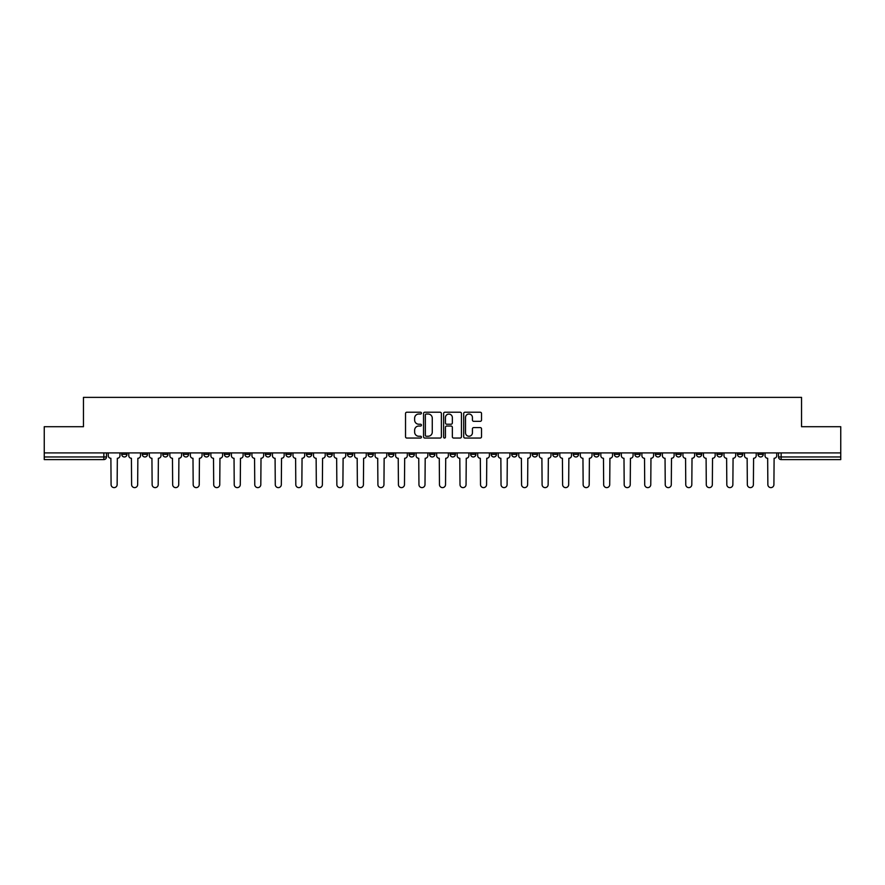 <?xml version="1.0" encoding="UTF-8"?>
<svg xmlns="http://www.w3.org/2000/svg" width="885" height="885" viewBox="0 0 885 885"><rect width="100%" height="100%" fill="white"/><g stroke="black" fill="none" stroke-linecap="round" stroke-linejoin="round"><path stroke-width="1.33" d="M421.448 413.118A0.907 0.907 0 0 0 420.541 412.222L406.823 412.222A1.294 1.294 0 0 0 405.529 413.505L405.529 436.759A1.294 1.294 0 0 0 406.823 438.053L420.541 438.053A0.907 0.907 0 0 0 421.448 437.146A0.907 0.907 0 0 0 420.541 436.239L418.771 436.239A4.137 4.137 0 0 1 414.634 432.112L414.634 430.165A4.137 4.137 0 0 1 418.771 426.039L420.541 426.039A0.907 0.907 0 0 0 421.448 425.132A0.907 0.907 0 0 0 420.541 424.225L418.771 424.225A4.137 4.137 0 0 1 414.634 420.098L414.634 418.162A4.137 4.137 0 0 1 418.771 414.025L420.541 414.025A0.907 0.907 0 0 0 421.448 413.118M675.897 452.899L675.897 454.337L681.162 454.337A2.633 2.633 0 0 1 678.529 456.97A2.633 2.633 0 0 1 675.897 454.337L675.897 452.899M655.376 452.899L655.376 454.337L660.641 454.337A2.633 2.633 0 0 1 658.009 456.97A2.633 2.633 0 0 1 655.376 454.337L655.376 452.899M532.228 452.899L532.228 454.337L537.494 454.337A2.633 2.633 0 0 1 534.861 456.97A2.633 2.633 0 0 1 532.228 454.337L532.228 452.899M511.707 452.899L511.707 454.337L516.962 454.337A2.633 2.633 0 0 1 514.34 456.97A2.633 2.633 0 0 1 511.707 454.337L511.707 452.899M491.175 452.899L491.175 454.337L496.441 454.337A2.633 2.633 0 0 1 493.808 456.97A2.633 2.633 0 0 1 491.175 454.337L491.175 452.899M450.133 452.899L450.133 454.337L455.399 454.337A2.633 2.633 0 0 1 452.766 456.97A2.633 2.633 0 0 1 450.133 454.337L450.133 452.899M409.08 454.337L409.08 452.899L409.08 454.337A2.633 2.633 0 0 0 411.713 456.97A2.633 2.633 0 0 1 409.08 454.337L414.346 454.337A2.633 2.633 0 0 1 411.713 456.97A2.633 2.633 0 0 0 414.346 454.337L414.346 452.899L414.346 454.337M388.559 454.337L388.559 452.899L388.559 454.337A2.633 2.633 0 0 0 391.192 456.97A2.633 2.633 0 0 1 388.559 454.337L393.825 454.337A2.633 2.633 0 0 1 391.192 456.97M368.038 454.337L368.038 452.899L368.038 454.337A2.633 2.633 0 0 0 370.66 456.97A2.633 2.633 0 0 1 368.038 454.337L373.293 454.337A2.633 2.633 0 0 1 370.66 456.97A2.633 2.633 0 0 0 373.293 454.337L373.293 452.899L373.293 454.337M347.506 452.899L347.506 454.337L352.772 454.337A2.633 2.633 0 0 1 350.139 456.97A2.633 2.633 0 0 1 347.506 454.337L347.506 452.899M326.985 452.899L326.985 454.337L332.251 454.337A2.633 2.633 0 0 1 329.618 456.97A2.633 2.633 0 0 1 326.985 454.337L326.985 452.899M306.464 452.899L306.464 454.337L311.719 454.337A2.633 2.633 0 0 1 309.097 456.97A2.633 2.633 0 0 1 306.464 454.337L306.464 452.899M285.932 454.337L285.932 452.899L285.932 454.337A2.633 2.633 0 0 0 288.565 456.97A2.633 2.633 0 0 1 285.932 454.337L291.198 454.337A2.633 2.633 0 0 1 288.565 456.97M244.891 454.337L244.891 452.899L244.891 454.337A2.633 2.633 0 0 0 247.523 456.97A2.633 2.633 0 0 1 244.891 454.337L250.145 454.337A2.633 2.633 0 0 1 247.523 456.97A2.633 2.633 0 0 0 250.145 454.337L250.145 452.899L250.145 454.337M224.359 454.337L224.359 452.899L224.359 454.337A2.633 2.633 0 0 0 226.991 456.97A2.633 2.633 0 0 1 224.359 454.337L229.624 454.337A2.633 2.633 0 0 1 226.991 456.97A2.633 2.633 0 0 0 229.624 454.337L229.624 452.899L229.624 454.337M203.838 454.337L203.838 452.899L203.838 454.337A2.633 2.633 0 0 0 206.47 456.97A2.633 2.633 0 0 1 203.838 454.337L209.103 454.337A2.633 2.633 0 0 1 206.47 456.97A2.633 2.633 0 0 0 209.103 454.337L209.103 452.899L209.103 454.337M183.317 454.337L183.317 452.899L183.317 454.337A2.633 2.633 0 0 0 185.95 456.97A2.633 2.633 0 0 1 183.317 454.337L188.582 454.337A2.633 2.633 0 0 1 185.95 456.97M162.796 454.337L162.796 452.899L162.796 454.337A2.633 2.633 0 0 0 165.418 456.97A2.633 2.633 0 0 1 162.796 454.337L168.05 454.337A2.633 2.633 0 0 1 165.418 456.97A2.633 2.633 0 0 0 168.05 454.337L168.05 452.899L168.05 454.337M142.264 454.337L142.264 452.899L142.264 454.337A2.633 2.633 0 0 0 144.897 456.97A2.633 2.633 0 0 1 142.264 454.337L147.53 454.337A2.633 2.633 0 0 1 144.897 456.97A2.633 2.633 0 0 0 147.53 454.337L147.53 452.899L147.53 454.337M480.245 421.326A1.294 1.294 0 0 0 481.528 420.032L481.528 413.505A1.294 1.294 0 0 0 480.245 412.222L465.001 412.222A1.294 1.294 0 0 0 463.707 413.505L463.707 436.759A1.294 1.294 0 0 0 465.001 438.053L480.245 438.053A1.294 1.294 0 0 0 481.528 436.759L481.528 428.882A1.294 1.294 0 0 0 480.245 427.588L473.718 427.588A1.294 1.294 0 0 0 472.424 428.882L472.424 432.787A3.451 3.451 0 0 1 468.973 436.239A3.451 3.451 0 0 1 465.521 432.787L465.521 417.477A3.451 3.451 0 0 1 468.973 414.025A3.451 3.451 0 0 1 472.424 417.477L472.424 420.032A1.294 1.294 0 0 0 473.718 421.326L480.245 421.326M44.25 452.899L44.25 426.714L83.456 426.714L83.456 397.376L801.544 397.376L801.544 426.714L840.75 426.714L840.75 452.899L44.25 452.899L44.25 456.97L106.477 456.97L106.477 452.899L106.477 456.97A2.633 2.633 0 0 1 103.855 459.603L44.25 459.603L44.25 456.97M441.372 413.505A1.294 1.294 0 0 0 440.077 412.222L424.844 412.222A1.294 1.294 0 0 0 423.55 413.505L423.55 436.759A1.294 1.294 0 0 0 424.844 438.053L440.077 438.053A1.294 1.294 0 0 0 441.372 436.759L441.372 413.505M444.923 412.222L460.156 412.222A1.294 1.294 0 0 1 461.45 413.505L461.45 436.759A1.294 1.294 0 0 1 460.156 438.053L453.64 438.053A1.294 1.294 0 0 1 452.346 436.759L452.346 427.333A1.294 1.294 0 0 0 451.051 426.039L446.726 426.039A1.294 1.294 0 0 0 445.443 427.333L445.443 437.146A0.907 0.907 0 0 1 444.535 438.053A0.907 0.907 0 0 1 443.628 437.146L443.628 413.505A1.294 1.294 0 0 1 444.923 412.222M778.523 452.899L778.523 456.97L840.75 456.97L840.75 459.603L781.145 459.603A2.633 2.633 0 0 1 778.523 456.97A2.633 2.633 0 0 0 781.145 459.603L781.145 452.899M840.75 452.899L840.75 456.97M763.257 452.899L763.257 454.337A2.633 2.633 0 0 1 760.624 456.97A2.633 2.633 0 0 1 757.991 454.337L763.257 454.337M757.991 452.899L757.991 454.337M742.736 452.899L742.736 454.337A2.633 2.633 0 0 1 740.103 456.97A2.633 2.633 0 0 1 737.47 454.337A2.633 2.633 0 0 0 740.103 456.97M737.47 452.899L737.47 454.337L742.736 454.337M722.204 452.899L722.204 454.337A2.633 2.633 0 0 1 719.582 456.97A2.633 2.633 0 0 1 716.95 454.337L722.204 454.337M716.95 452.899L716.95 454.337M701.683 452.899L701.683 454.337A2.633 2.633 0 0 1 699.05 456.97A2.633 2.633 0 0 1 696.418 454.337L701.683 454.337M696.418 452.899L696.418 454.337M681.162 452.899L681.162 454.337M660.641 452.899L660.641 454.337L660.641 452.899M640.109 452.899L640.109 454.337A2.633 2.633 0 0 1 637.477 456.97A2.633 2.633 0 0 1 634.855 454.337L640.109 454.337M634.855 452.899L634.855 454.337M619.589 452.899L619.589 454.337A2.633 2.633 0 0 1 616.956 456.97A2.633 2.633 0 0 1 614.323 454.337L619.589 454.337M614.323 452.899L614.323 454.337M599.068 452.899L599.068 454.337A2.633 2.633 0 0 1 596.435 456.97A2.633 2.633 0 0 1 593.802 454.337L599.068 454.337M593.802 452.899L593.802 454.337M578.536 452.899L578.536 454.337A2.633 2.633 0 0 1 575.903 456.97A2.633 2.633 0 0 1 573.281 454.337L578.536 454.337M573.281 452.899L573.281 454.337M558.015 452.899L558.015 454.337A2.633 2.633 0 0 1 555.382 456.97A2.633 2.633 0 0 1 552.749 454.337L558.015 454.337M552.749 452.899L552.749 454.337M537.494 452.899L537.494 454.337A2.633 2.633 0 0 1 534.861 456.97M516.962 452.899L516.962 454.337M496.441 454.337L496.441 452.899L496.441 454.337A2.633 2.633 0 0 1 493.808 456.97M475.92 452.899L475.92 454.337A2.633 2.633 0 0 1 473.287 456.97A2.633 2.633 0 0 1 470.654 454.337A2.633 2.633 0 0 0 473.287 456.97A2.633 2.633 0 0 0 475.92 454.337L470.654 454.337L470.654 452.899M455.399 454.337L455.399 452.899L455.399 454.337A2.633 2.633 0 0 1 452.766 456.97M434.867 452.899L434.867 454.337A2.633 2.633 0 0 1 432.234 456.97A2.633 2.633 0 0 1 429.601 454.337A2.633 2.633 0 0 0 432.234 456.97M429.601 452.899L429.601 454.337L434.867 454.337M393.825 452.899L393.825 454.337L393.825 452.899M352.772 454.337L352.772 452.899L352.772 454.337A2.633 2.633 0 0 1 350.139 456.97M332.251 454.337L332.251 452.899L332.251 454.337A2.633 2.633 0 0 1 329.618 456.97M311.719 454.337L311.719 452.899L311.719 454.337A2.633 2.633 0 0 1 309.097 456.97M291.198 452.899L291.198 454.337L291.198 452.899M270.677 454.337L270.677 452.899L270.677 454.337A2.633 2.633 0 0 1 268.044 456.97A2.633 2.633 0 0 1 265.411 454.337L270.677 454.337A2.633 2.633 0 0 1 268.044 456.97M265.411 452.899L265.411 454.337M188.582 452.899L188.582 454.337L188.582 452.899M127.009 452.899L127.009 454.337A2.633 2.633 0 0 1 124.376 456.97A2.633 2.633 0 0 1 121.743 454.337A2.633 2.633 0 0 0 124.376 456.97A2.633 2.633 0 0 0 127.009 454.337L127.009 452.899M121.743 452.899L121.743 454.337L127.009 454.337M103.855 452.899L103.855 459.603A2.633 2.633 0 0 0 106.477 456.97M426.26 414.025A0.907 0.907 0 0 0 425.353 414.932L425.353 435.331A0.907 0.907 0 0 0 426.26 436.239L428.13 436.239A4.137 4.137 0 0 0 432.267 432.112L432.267 418.162A4.137 4.137 0 0 0 428.13 414.025L426.26 414.025M452.346 417.543A3.451 3.451 0 0 0 448.894 414.091A3.451 3.451 0 0 0 445.443 417.543L445.443 422.941A1.294 1.294 0 0 0 446.726 424.225L451.051 424.225A1.294 1.294 0 0 0 452.346 422.941L452.346 417.543M108.258 452.899L108.258 455.653A2.633 2.633 0 0 0 110.89 458.286L111.09 484.604A3.031 3.031 0 0 0 114.11 487.624A3.031 3.031 0 0 0 117.141 484.604L117.34 458.286A2.633 2.633 0 0 0 119.962 455.653L119.962 452.899M128.779 452.899L128.779 455.653A2.633 2.633 0 0 0 131.411 458.286L131.611 484.604A3.031 3.031 0 0 0 134.631 487.624A3.031 3.031 0 0 0 137.662 484.604L137.861 458.286A2.633 2.633 0 0 0 140.494 455.653L140.494 452.899M149.311 452.899L149.311 455.653A2.633 2.633 0 0 0 151.932 458.286L152.132 484.604A3.031 3.031 0 0 0 155.163 487.624A3.031 3.031 0 0 0 158.183 484.604L158.382 458.286A2.633 2.633 0 0 0 161.015 455.653L161.015 452.899M169.832 452.899L169.832 455.653A2.633 2.633 0 0 0 172.464 458.286L172.663 484.604A3.031 3.031 0 0 0 175.684 487.624A3.031 3.031 0 0 0 178.715 484.604L178.903 458.286A2.633 2.633 0 0 0 181.536 455.653L181.536 452.899M190.352 452.899L190.352 455.653A2.633 2.633 0 0 0 192.985 458.286L193.184 484.604A3.031 3.031 0 0 0 196.204 487.624A3.031 3.031 0 0 0 199.236 484.604L199.435 458.286A2.633 2.633 0 0 0 202.068 455.653L202.068 452.899M210.873 452.899L210.873 455.653A2.633 2.633 0 0 0 213.506 458.286L213.705 484.604A3.031 3.031 0 0 0 216.736 487.624A3.031 3.031 0 0 0 219.757 484.604L219.956 458.286A2.633 2.633 0 0 0 222.589 455.653L222.589 452.899M231.405 452.899L231.405 455.653A2.633 2.633 0 0 0 234.038 458.286L234.226 484.604A3.031 3.031 0 0 0 237.257 487.624A3.031 3.031 0 0 0 240.289 484.604L240.477 458.286A2.633 2.633 0 0 0 243.109 455.653L243.109 452.899M251.926 452.899L251.926 455.653A2.633 2.633 0 0 0 254.559 458.286L254.758 484.604A3.031 3.031 0 0 0 257.778 487.624A3.031 3.031 0 0 0 260.809 484.604L261.009 458.286A2.633 2.633 0 0 0 263.642 455.653L263.642 452.899M272.447 452.899L272.447 455.653A2.633 2.633 0 0 0 275.08 458.286L275.279 484.604A3.031 3.031 0 0 0 278.31 487.624A3.031 3.031 0 0 0 281.33 484.604L281.53 458.286A2.633 2.633 0 0 0 284.162 455.653L284.162 452.899M292.979 452.899L292.979 455.653A2.633 2.633 0 0 0 295.612 458.286L295.8 484.604A3.031 3.031 0 0 0 298.831 487.624A3.031 3.031 0 0 0 301.851 484.604L302.05 458.286A2.633 2.633 0 0 0 304.683 455.653L304.683 452.899M313.5 452.899L313.5 455.653A2.633 2.633 0 0 0 316.133 458.286L316.332 484.604A3.031 3.031 0 0 0 319.352 487.624A3.031 3.031 0 0 0 322.383 484.604L322.583 458.286A2.633 2.633 0 0 0 325.204 455.653L325.204 452.899M334.021 452.899L334.021 455.653A2.633 2.633 0 0 0 336.654 458.286L336.853 484.604A3.031 3.031 0 0 0 339.873 487.624A3.031 3.031 0 0 0 342.904 484.604L343.103 458.286A2.633 2.633 0 0 0 345.736 455.653L345.736 452.899M354.553 452.899L354.553 455.653A2.633 2.633 0 0 0 357.175 458.286L357.374 484.604A3.031 3.031 0 0 0 360.405 487.624A3.031 3.031 0 0 0 363.425 484.604L363.624 458.286A2.633 2.633 0 0 0 366.257 455.653L366.257 452.899M375.074 452.899L375.074 455.653A2.633 2.633 0 0 0 377.707 458.286L377.906 484.604A3.031 3.031 0 0 0 380.926 487.624A3.031 3.031 0 0 0 383.957 484.604L384.145 458.286A2.633 2.633 0 0 0 386.778 455.653L386.778 452.899M395.595 452.899L395.595 455.653A2.633 2.633 0 0 0 398.228 458.286L398.427 484.604A3.031 3.031 0 0 0 401.447 487.624A3.031 3.031 0 0 0 404.478 484.604L404.677 458.286A2.633 2.633 0 0 0 407.31 455.653L407.31 452.899M416.116 452.899L416.116 455.653A2.633 2.633 0 0 0 418.749 458.286L418.948 484.604A3.031 3.031 0 0 0 421.979 487.624A3.031 3.031 0 0 0 424.999 484.604L425.198 458.286A2.633 2.633 0 0 0 427.831 455.653L427.831 452.899M436.648 452.899L436.648 455.653A2.633 2.633 0 0 0 439.281 458.286L439.469 484.604A3.031 3.031 0 0 0 442.5 487.624A3.031 3.031 0 0 0 445.531 484.604L445.719 458.286A2.633 2.633 0 0 0 448.352 455.653L448.352 452.899M457.169 452.899L457.169 455.653A2.633 2.633 0 0 0 459.802 458.286L460.001 484.604A3.031 3.031 0 0 0 463.021 487.624A3.031 3.031 0 0 0 466.052 484.604L466.251 458.286A2.633 2.633 0 0 0 468.884 455.653L468.884 452.899M477.69 452.899L477.69 455.653A2.633 2.633 0 0 0 480.323 458.286L480.522 484.604A3.031 3.031 0 0 0 483.553 487.624A3.031 3.031 0 0 0 486.573 484.604L486.772 458.286A2.633 2.633 0 0 0 489.405 455.653L489.405 452.899M498.222 452.899L498.222 455.653A2.633 2.633 0 0 0 500.855 458.286L501.043 484.604A3.031 3.031 0 0 0 504.074 487.624A3.031 3.031 0 0 0 507.094 484.604L507.293 458.286A2.633 2.633 0 0 0 509.926 455.653L509.926 452.899M518.743 452.899L518.743 455.653A2.633 2.633 0 0 0 521.376 458.286L521.575 484.604A3.031 3.031 0 0 0 524.595 487.624A3.031 3.031 0 0 0 527.626 484.604L527.825 458.286A2.633 2.633 0 0 0 530.447 455.653L530.447 452.899M539.264 452.899L539.264 455.653A2.633 2.633 0 0 0 541.897 458.286L542.096 484.604A3.031 3.031 0 0 0 545.127 487.624A3.031 3.031 0 0 0 548.147 484.604L548.346 458.286A2.633 2.633 0 0 0 550.979 455.653L550.979 452.899M559.796 452.899L559.796 455.653A2.633 2.633 0 0 0 562.417 458.286L562.617 484.604A3.031 3.031 0 0 0 565.648 487.624A3.031 3.031 0 0 0 568.668 484.604L568.867 458.286A2.633 2.633 0 0 0 571.5 455.653L571.5 452.899M580.317 452.899L580.317 455.653A2.633 2.633 0 0 0 582.95 458.286L583.149 484.604A3.031 3.031 0 0 0 586.169 487.624A3.031 3.031 0 0 0 589.2 484.604L589.388 458.286A2.633 2.633 0 0 0 592.021 455.653L592.021 452.899M600.838 452.899L600.838 455.653A2.633 2.633 0 0 0 603.47 458.286L603.67 484.604A3.031 3.031 0 0 0 606.69 487.624A3.031 3.031 0 0 0 609.721 484.604L609.92 458.286A2.633 2.633 0 0 0 612.553 455.653L612.553 452.899M621.358 452.899L621.358 455.653A2.633 2.633 0 0 0 623.991 458.286L624.19 484.604A3.031 3.031 0 0 0 627.222 487.624A3.031 3.031 0 0 0 630.242 484.604L630.441 458.286A2.633 2.633 0 0 0 633.074 455.653L633.074 452.899M641.89 452.899L641.89 455.653A2.633 2.633 0 0 0 644.523 458.286L644.711 484.604A3.031 3.031 0 0 0 647.743 487.624A3.031 3.031 0 0 0 650.774 484.604L650.962 458.286A2.633 2.633 0 0 0 653.595 455.653L653.595 452.899M662.411 452.899L662.411 455.653A2.633 2.633 0 0 0 665.044 458.286L665.243 484.604A3.031 3.031 0 0 0 668.264 487.624A3.031 3.031 0 0 0 671.295 484.604L671.494 458.286A2.633 2.633 0 0 0 674.127 455.653L674.127 452.899M682.932 452.899L682.932 455.653A2.633 2.633 0 0 0 685.565 458.286L685.764 484.604A3.031 3.031 0 0 0 688.795 487.624A3.031 3.031 0 0 0 691.816 484.604L692.015 458.286A2.633 2.633 0 0 0 694.648 455.653L694.648 452.899M703.464 452.899L703.464 455.653A2.633 2.633 0 0 0 706.097 458.286L706.285 484.604A3.031 3.031 0 0 0 709.316 487.624A3.031 3.031 0 0 0 712.336 484.604L712.536 458.286A2.633 2.633 0 0 0 715.168 455.653L715.168 452.899M723.985 452.899L723.985 455.653A2.633 2.633 0 0 0 726.618 458.286L726.817 484.604A3.031 3.031 0 0 0 729.837 487.624A3.031 3.031 0 0 0 732.869 484.604L733.068 458.286A2.633 2.633 0 0 0 735.689 455.653L735.689 452.899M744.506 452.899L744.506 455.653A2.633 2.633 0 0 0 747.139 458.286L747.338 484.604A3.031 3.031 0 0 0 750.369 487.624A3.031 3.031 0 0 0 753.389 484.604L753.589 458.286A2.633 2.633 0 0 0 756.221 455.653L756.221 452.899M765.038 452.899L765.038 455.653A2.633 2.633 0 0 0 767.66 458.286L767.859 484.604A3.031 3.031 0 0 0 770.89 487.624A3.031 3.031 0 0 0 773.91 484.604L774.109 458.286A2.633 2.633 0 0 0 776.742 455.653L776.742 452.899"/></g></svg>

